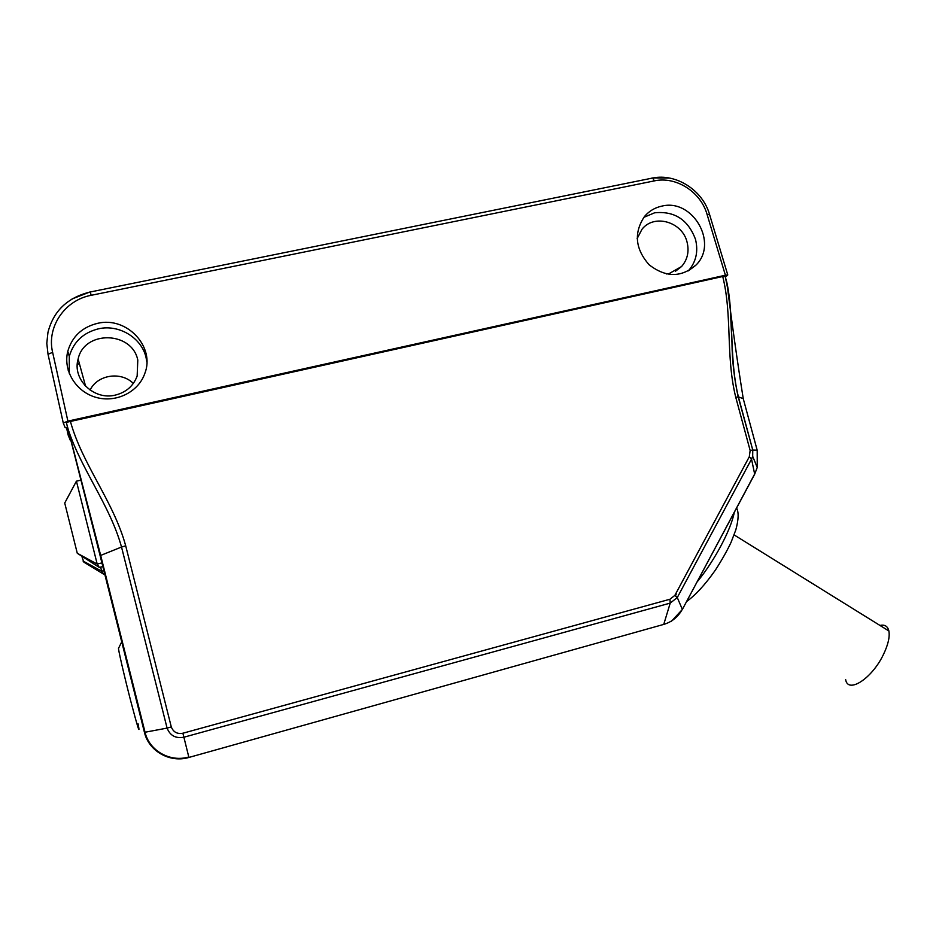 <?xml version="1.0" encoding="UTF-8"?>
<svg xmlns="http://www.w3.org/2000/svg" width="936" height="936" viewBox="0 0 936 936"><rect width="100%" height="100%" fill="white"/><g stroke="black" fill="none" stroke-linecap="round" stroke-linejoin="round"><path stroke-width="1.4" d="M121.738 641.885L118.579 648.192C117.702 647.478 124.067 675.219 130.701 700.912C137.99 728.571 140.447 736.199 138.072 723.785M845.629 679.536C847.84 694.114 871.989 678.694 883.455 654.463C888.135 644.705 889.937 636.878 888.884 630.981C887.737 626.219 884.766 624.37 879.969 625.447M666.42 273.955L669.357 273.499L681.572 266.526C687.515 259.635 689.341 251.503 687.059 242.108C682.344 221.762 654.112 213.583 642.002 229.25L637.159 238.54M643.804 217.363L654.58 212.811C674.47 210.799 688.112 219.644 695.506 239.382C698.455 251.515 696.068 262.01 688.334 270.867L695.998 265.052C718.684 243.149 692.558 198.139 661.752 206.142C654.826 207.652 649.081 211.091 644.506 216.473C633.649 232.842 635.205 248.941 649.151 264.794C665.718 277.618 681.326 277.7 695.998 265.052M85.164 384.684L84.743 385.339M90.102 390.078C97.461 374.634 121.072 371.101 133.333 383.444M137.791 360.067C132.034 331.087 84.158 329.975 78.121 359.038C72.013 379.337 94.045 400.62 115.315 395.097C126.103 392.371 133.392 386.018 137.159 376.038L137.791 360.067M69.299 373.581L69.287 356.359C73.57 341.769 83.351 332.584 98.631 328.782C119.024 324.125 141.465 337.72 146.004 357.306L146.858 361.904M97.59 323.329C82.064 327.179 72.13 336.504 67.778 351.316C62.876 370.539 75.933 391.81 96.01 397.367C116.005 403.159 138.376 392.102 144.787 373.534C155.481 346.811 126.781 316.146 97.59 323.329M709.605 214.636L707.078 214.414L725.4 275.231L727.775 274.938L725.54 277.033M725.4 275.231L67.895 421.13L52.627 352.345C46.449 326.98 64.841 300.082 91.166 295.308L90.289 291.974C67.532 297.508 53.41 310.998 47.947 332.432L46.8 343.336L48.028 354.276L52.627 352.345M67.018 427.366L65.192 427.764L63.274 423.025L67.895 421.13M70.317 421.083C82.192 464.467 113.467 501.064 125.705 545.817L121.528 547.034C110.038 505.498 81.806 470.469 68.328 429.893L100.678 555.422L100.129 555.738L66.304 422.37L725.061 275.991C728.044 288.791 729.834 300.596 730.431 311.419L731.964 342.564C732.174 360.828 734.245 378.928 738.188 396.876L752.766 450.04L752.684 456.323M743.266 398.736L743.254 398.677C737.275 361.226 731.8 322.499 726.851 282.496L725.061 275.991M68.936 434.901L68.164 435.076L70.352 440.446M68.164 435.076L66.468 427.483M83.058 561.038L101.673 571.171L103.51 574.107L83.866 562.138L82.005 556.838M100.643 567.099L101.673 571.171L103.861 570.632M104.668 573.826L103.51 574.107M76.424 481.174L64.724 503.03L77.278 553.27L97.192 564.057L76.424 481.174L80.636 480.203M77.278 553.27L99.31 567.427L97.192 564.057L101.93 562.899M102.843 566.561L99.31 567.427M100.129 555.738L144.436 732.35C148.742 751.198 170.048 763.156 188.908 757.446L663.741 624.406C671.884 621.972 678.073 616.941 682.309 609.313L677.278 597.542L674.844 595.39L749.291 456.768L751.538 459.12L754.65 474.037L682.274 609.617M68.328 429.893L66.304 422.37M722.674 276.272C732.478 315.362 725.587 356.522 735.778 397.344L738.399 396.876L752.766 450.04L757.177 450.193L743.254 398.677L738.399 396.876C729.027 359.143 734.198 316.426 726.851 282.496M735.778 397.344L750.145 450.485L749.291 456.768M750.145 450.485L752.556 450.052L752.684 456.335L751.538 459.12L677.278 597.542L670.223 603.1L669.965 599.239L674.844 595.39M144.436 732.35L167.088 728.103C170.106 735.649 175.711 738.691 183.901 737.217L670.223 603.1L663.741 624.406L188.908 757.446M182.894 733.227L188.791 756.967C170.247 762.571 149.28 750.812 145.057 732.28L100.678 555.422L121.528 547.034L167.088 728.103L171.288 726.921C173.371 732.139 177.232 734.245 182.894 733.227L669.965 599.239M707.078 214.414C700.736 191.845 676.014 176.038 654.311 180.894L652.72 178.016L651.737 178.109M652.579 177.945L669.462 178.062M654.311 180.894L91.166 295.308M63.274 423.025L48.028 354.276M72.037 298.97L90.23 291.868M68.539 369.463L68.152 370.211M79.197 362.969L77.243 365.192M757.189 450.216L757.247 467.45L754.545 474.458M125.705 545.817L171.288 726.921M697.004 582.063C714.285 561.202 730.969 529.87 734.292 512.343M676.143 592.991L676.12 594.851M888.884 630.981L734.116 534.912M675.546 271.194L681.572 266.526M85.597 386.252L78.121 359.038M67.778 351.316L69.287 356.359M727.763 274.915L709.453 214.133C702.468 189.973 675.921 173.219 652.72 178.016L90.289 291.974M752.684 456.335L757.247 467.45L754.65 474.26L682.344 609.476L671.346 621.364M686.591 601.544C695.6 595.085 705.229 584.567 715.467 569.977C722.019 559.786 727.237 550.532 731.11 542.225L735.813 529.893C738.609 519.585 738.867 512.296 736.597 508.014"/></g></svg>

